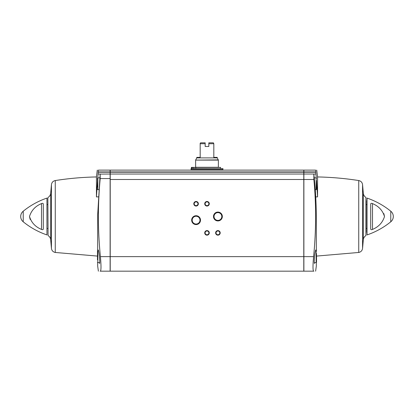 <?xml version="1.0" encoding="UTF-8"?>
<svg xmlns="http://www.w3.org/2000/svg" width="414" height="414" viewBox="0 0 414 414"><rect width="100%" height="100%" fill="white"/><g stroke="black" fill="none" stroke-linecap="round" stroke-linejoin="round"><path stroke-width="0.62" d="M205.178 142.825L205.178 143.73L205.178 142.825L200.635 142.825L200.179 143.28L200.179 157.377L196.764 157.377L196.764 157.894L217.236 157.894L217.236 157.377L213.821 157.377L213.821 143.73L208.822 143.73L208.822 146.463L205.178 146.463L205.178 143.73L200.179 143.73M208.822 143.503L208.822 142.825L208.822 143.503M208.822 142.825L213.365 142.825L213.821 143.73M100.116 271.175L100.411 271.175C101.192 270.321 101.192 265.472 100.411 256.623C97.792 230.603 97.725 204.583 100.198 178.574L100.157 174.092L110.119 174.025L110.119 170.113L98.615 170.113M98.382 271.175L97.673 266.016L97.668 262.585M97.668 250.843L97.668 214.794L100.157 174.092M98.056 249.916L98.051 249.916C98.93 249.487 100.369 263.858 99.453 263.495M97.771 177.854L98.335 170.113M97.476 181.151L96.441 196.929L96.441 176.944C82.629 177.213 68.905 178.413 55.259 180.551L55.259 252.462L97.476 256.085M316.524 259.92L316.524 255.112M316.524 253.508L316.524 262.264L316.161 262.626L316.524 262.264M316.524 186.962L316.524 182.155M316.524 180.556L316.524 189.307L316.161 189.669L316.161 177.844L316.524 178.211M315.618 271.175L316.327 266.016L316.332 262.585M313.884 271.175L313.589 271.175C312.808 270.321 312.808 265.472 313.589 256.623C316.177 230.908 316.275 205.194 313.884 179.485L313.853 174.335L313.522 174.025L303.881 174.025L303.881 271.175L313.589 271.175M316.332 250.843L316.332 218.292C316.296 203.595 315.473 188.939 313.853 174.335M314.552 263.485C313.631 263.868 315.07 249.482 315.949 249.927M315.385 170.113L315.665 170.113L316.229 177.854M316.524 181.151L317.559 196.929L315.722 196.852M316.731 170.113L317.559 176.944L317.559 196.929M303.881 174.025L303.881 170.113L315.665 170.113M315.856 173.999L313.522 174.025M110.119 174.025L110.119 271.175L100.411 271.175M191.661 220.144A4.425 4.425 0 0 1 198.296 216.315A4.425 4.425 0 0 1 198.296 223.974A4.425 4.425 0 0 1 191.661 220.144M193.809 203.771A2.272 2.272 0 0 1 197.219 201.799A2.272 2.272 0 0 1 197.219 205.742A2.272 2.272 0 0 1 193.809 203.771M204.728 203.771A2.272 2.272 0 0 1 208.138 201.799A2.272 2.272 0 0 1 208.138 205.742A2.272 2.272 0 0 1 204.728 203.771M204.728 232.88A2.272 2.272 0 0 1 208.138 230.908A2.272 2.272 0 0 1 208.138 234.852A2.272 2.272 0 0 1 204.728 232.88M215.642 232.88A2.272 2.272 0 0 1 219.053 230.908A2.272 2.272 0 0 1 219.053 234.852A2.272 2.272 0 0 1 215.642 232.88M213.489 216.506A4.425 4.425 0 0 1 220.129 212.672A4.425 4.425 0 0 1 220.129 220.336A4.425 4.425 0 0 1 213.489 216.506M303.788 171.934L110.212 171.934L110.212 170.113L303.788 170.113L303.788 174.025L110.212 174.025L110.212 271.175L303.788 271.175L303.788 256.623L110.212 256.623M303.788 174.025L303.788 256.623M110.212 171.934L110.212 174.025M100.478 174.025L98.144 173.999M96.441 196.929L98.263 196.852M97.476 189.307L97.839 189.669L97.839 177.844L97.476 178.211L97.476 186.962M97.476 262.264L97.839 262.626L97.839 250.801L97.476 251.163L97.476 259.92M218.369 167.292L195.631 167.292L195.631 160.104L218.369 160.104L218.369 167.292M222.918 168.565L191.17 168.477L191.082 169.569L222.918 169.569L222.918 168.565L191.082 168.565M222.918 169.569L191.082 169.569M222.83 169.657L191.082 169.75L191.082 170.113M220.564 168.477L220.564 167.385L191.423 167.385L191.423 168.477M214.022 216.506A3.897 3.897 0 0 1 219.865 213.132A3.897 3.897 0 0 1 219.865 219.881A3.897 3.897 0 0 1 214.022 216.506M216.036 232.88A1.879 1.879 0 0 1 218.856 231.25A1.879 1.879 0 0 1 218.856 234.51A1.879 1.879 0 0 1 216.036 232.88M205.121 232.88A1.879 1.879 0 0 1 207.942 231.25A1.879 1.879 0 0 1 207.942 234.51A1.879 1.879 0 0 1 205.121 232.88M205.121 203.771A1.879 1.879 0 0 1 207.942 202.141A1.879 1.879 0 0 1 207.942 205.401A1.879 1.879 0 0 1 205.121 203.771M194.202 203.771A1.879 1.879 0 0 1 197.023 202.141A1.879 1.879 0 0 1 197.023 205.401A1.879 1.879 0 0 1 194.202 203.771M192.189 220.144A3.897 3.897 0 0 1 198.032 216.77A3.897 3.897 0 0 1 198.032 223.519A3.897 3.897 0 0 1 192.189 220.144M47.853 197.83L48.071 235.571L47.853 197.83M365.929 235.571L365.929 197.442L365.929 235.571C364.392 236.554 363.523 237.952 363.321 239.763L362.566 248.364L362.566 184.649C362.229 182.408 360.951 181.042 358.741 180.551L358.741 252.462C360.951 251.971 362.229 250.605 362.566 248.364M366.147 200.692L366.147 232.321M390.769 211.202C383.638 205.437 375.731 201.064 367.058 198.083L367.058 234.924C375.731 231.949 383.638 227.576 390.769 221.806C392.41 220.419 393.253 218.654 393.3 216.506A6.821 6.821 0 0 0 390.769 211.202L390.769 221.806A6.821 6.821 0 0 0 393.3 216.506M383.84 213.583L384.502 216.506M370.696 204.174C370.727 203.295 371.327 203.103 372.496 203.59L372.496 229.423C371.332 229.915 370.732 229.718 370.696 228.838L370.696 204.174M372.496 229.423C378.593 226.898 382.598 222.608 384.497 216.558C382.691 210.493 378.691 206.172 372.496 203.59M20.7 216.506C20.747 214.359 21.59 212.589 23.231 211.202L23.231 221.806C30.362 227.576 38.269 231.949 46.942 234.924L46.942 198.083C38.269 201.064 30.362 205.437 23.231 211.202A6.821 6.821 0 0 0 23.231 221.806M30.16 219.43L29.497 216.506M41.503 203.59C42.668 203.098 43.268 203.295 43.304 204.174L43.304 228.838C43.273 229.718 42.673 229.91 41.503 229.423C35.309 226.841 31.309 222.52 29.503 216.455C31.402 210.4 35.407 206.115 41.503 203.59L41.503 229.423M313.884 179.485L303.881 179.485M315.773 172.203L303.881 172.203M303.788 179.485L110.212 179.485M303.788 172.203L110.212 172.203M313.589 256.623L303.881 256.623M315.742 171.934L303.881 171.934M100.411 256.623L110.119 256.623M100.198 178.574L110.119 178.574M98.227 172.203L110.119 172.203M98.258 171.934L110.119 171.934M315.509 250.801L316.161 250.801L316.161 262.626L314.304 262.626M217.236 157.894L196.764 157.894M217.293 158.122L218.307 159.876L195.631 160.104M191.677 167.385L191.677 168.477M192.256 167.385L192.256 168.477M193.752 167.385L193.752 168.477M195.832 167.385L195.832 168.477M48.071 197.442C49.608 196.459 50.477 195.061 50.679 193.25L50.679 239.763C50.477 237.952 49.608 236.554 48.071 235.571M50.679 193.25L51.434 184.649L51.434 248.364C51.771 250.605 53.049 251.971 55.259 252.462M365.929 197.442C364.392 196.459 363.523 195.061 363.321 193.25L363.321 239.763M97.269 170.113L96.441 176.944M315.256 189.669L316.161 189.669M314.221 177.844L316.161 177.844M316.161 250.801L316.524 251.163M97.839 189.669L98.729 189.669M97.839 177.844L99.764 177.844M97.839 262.626L99.696 262.626M97.839 250.801L98.491 250.801M196.707 158.122L195.693 159.876M222.918 169.75L222.918 170.113M50.679 239.763L51.434 248.364M51.434 184.649C51.771 182.408 53.049 181.042 55.259 180.551M316.524 256.085L358.741 252.462M358.741 180.551C345.095 178.413 331.371 177.213 317.559 176.944M363.321 193.25L362.566 184.649M366.147 228.445L367.058 228.461M366.147 204.568L367.058 204.552M47.853 204.568L46.942 204.552M47.853 228.445L46.942 228.461"/></g></svg>
